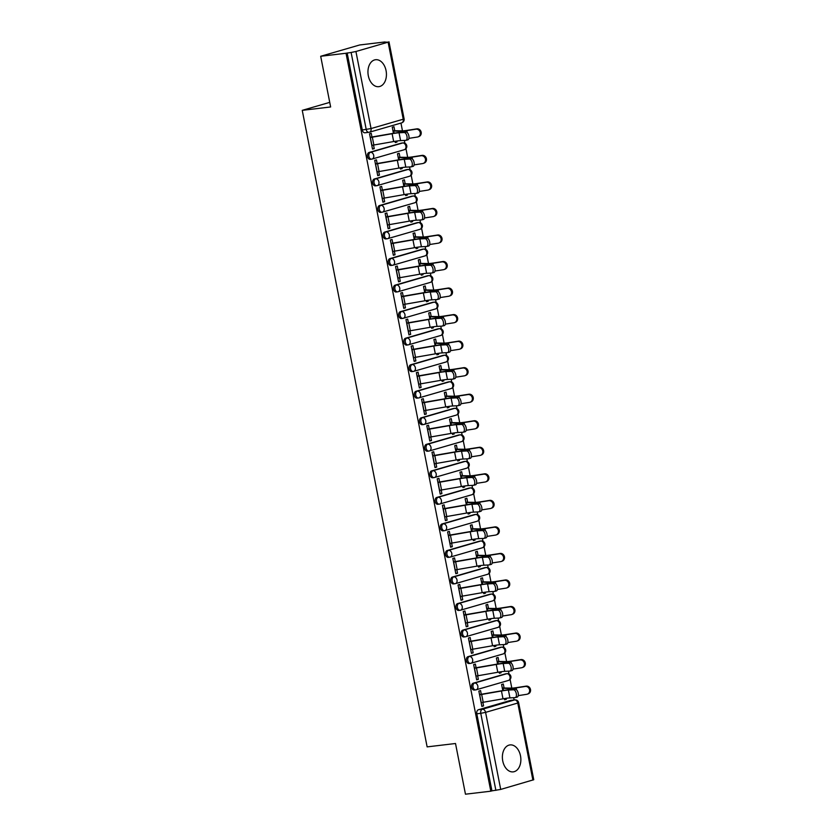 <?xml version="1.0" encoding="UTF-8"?>
<svg xmlns="http://www.w3.org/2000/svg" width="836" height="836" viewBox="0 0 836 836"><rect width="100%" height="100%" fill="white"/><g stroke="black" fill="none" stroke-linecap="round" stroke-linejoin="round"><path stroke-width="1.25" d="M505.916 673.806A3.48 2.351 83.2 0 0 505.655 673.816A3.48 2.351 83.2 0 0 505.404 673.868L473.218 683.2A3.48 2.351 83.2 0 0 471.608 687.265A3.48 2.351 83.2 0 0 474.294 690.055A3.48 2.351 83.2 0 0 474.555 690.003M500.712 647.273A3.48 2.351 83.2 0 0 500.45 647.283A3.48 2.351 83.2 0 0 500.2 647.336L468.014 656.657A3.48 2.351 83.2 0 0 466.404 660.722A3.48 2.351 83.2 0 0 469.09 663.523A3.48 2.351 83.2 0 0 469.351 663.47M495.508 620.73A3.48 2.351 83.2 0 0 495.246 620.74A3.48 2.351 83.2 0 0 494.985 620.793L462.81 630.125A3.48 2.351 83.2 0 0 461.2 634.19A3.48 2.351 83.2 0 0 463.886 636.98A3.48 2.351 83.2 0 0 464.137 636.928M490.304 594.197A3.48 2.351 83.2 0 0 490.042 594.208A3.48 2.351 83.2 0 0 489.781 594.26L457.605 603.592A3.48 2.351 83.2 0 0 455.996 607.647A3.48 2.351 83.2 0 0 458.682 610.447A3.48 2.351 83.2 0 0 458.933 610.395M485.099 567.665A3.48 2.351 83.2 0 0 484.828 567.675A3.48 2.351 83.2 0 0 484.577 567.717L452.391 577.049A3.48 2.351 83.2 0 0 450.792 581.114A3.48 2.351 83.2 0 0 453.478 583.904A3.48 2.351 83.2 0 0 453.729 583.852M479.885 541.122A3.48 2.351 83.2 0 0 479.624 541.132A3.48 2.351 83.2 0 0 479.373 541.185L447.187 550.516A3.48 2.351 83.2 0 0 445.578 554.571A3.48 2.351 83.2 0 0 448.263 557.372A3.48 2.351 83.2 0 0 448.524 557.319M474.681 514.589A3.48 2.351 83.2 0 0 474.42 514.6A3.48 2.351 83.2 0 0 474.169 514.652L441.983 523.973A3.48 2.351 83.2 0 0 440.373 528.038A3.48 2.351 83.2 0 0 443.059 530.839A3.48 2.351 83.2 0 0 443.32 530.787M469.477 488.046A3.48 2.351 83.2 0 0 469.215 488.057A3.48 2.351 83.2 0 0 468.954 488.109L436.779 497.441A3.48 2.351 83.2 0 0 435.169 501.506A3.48 2.351 83.2 0 0 437.855 504.296A3.48 2.351 83.2 0 0 438.106 504.244M464.273 461.514A3.48 2.351 83.2 0 0 464.011 461.524A3.48 2.351 83.2 0 0 463.75 461.576L431.564 470.908A3.48 2.351 83.2 0 0 429.965 474.963A3.48 2.351 83.2 0 0 432.651 477.764A3.48 2.351 83.2 0 0 432.902 477.711M459.058 434.981A3.48 2.351 83.2 0 0 458.797 434.981A3.48 2.351 83.2 0 0 458.546 435.034L426.36 444.365A3.48 2.351 83.2 0 0 424.751 448.43A3.48 2.351 83.2 0 0 427.436 451.221A3.48 2.351 83.2 0 0 427.698 451.168M453.854 408.438A3.48 2.351 83.2 0 0 453.593 408.449A3.48 2.351 83.2 0 0 453.342 408.501L421.156 417.833A3.48 2.351 83.2 0 0 419.547 421.887A3.48 2.351 83.2 0 0 422.232 424.688A3.48 2.351 83.2 0 0 422.493 424.636M448.65 381.906A3.48 2.351 83.2 0 0 448.389 381.916A3.48 2.351 83.2 0 0 448.127 381.968L415.952 391.29A3.48 2.351 83.2 0 0 414.342 395.355A3.48 2.351 83.2 0 0 417.028 398.145A3.48 2.351 83.2 0 0 417.289 398.093M443.446 355.363A3.48 2.351 83.2 0 0 443.185 355.373A3.48 2.351 83.2 0 0 442.923 355.425L410.748 364.757A3.48 2.351 83.2 0 0 409.138 368.822A3.48 2.351 83.2 0 0 411.824 371.612A3.48 2.351 83.2 0 0 412.075 371.56M438.242 328.83A3.48 2.351 83.2 0 0 437.98 328.841A3.48 2.351 83.2 0 0 437.719 328.893L405.533 338.225A3.48 2.351 83.2 0 0 403.934 342.279A3.48 2.351 83.2 0 0 406.62 345.08A3.48 2.351 83.2 0 0 406.871 345.028M433.027 302.287A3.48 2.351 83.2 0 0 432.766 302.298A3.48 2.351 83.2 0 0 432.515 302.35L400.329 311.682A3.48 2.351 83.2 0 0 398.72 315.747A3.48 2.351 83.2 0 0 401.405 318.537A3.48 2.351 83.2 0 0 401.667 318.485M427.823 275.755A3.48 2.351 83.2 0 0 427.562 275.765A3.48 2.351 83.2 0 0 427.311 275.817L395.125 285.149A3.48 2.351 83.2 0 0 393.516 289.204A3.48 2.351 83.2 0 0 396.201 292.004A3.48 2.351 83.2 0 0 396.463 291.952M422.619 249.222A3.48 2.351 83.2 0 0 422.358 249.232A3.48 2.351 83.2 0 0 422.096 249.285L389.921 258.606A3.48 2.351 83.2 0 0 388.312 262.671A3.48 2.351 83.2 0 0 390.997 265.461A3.48 2.351 83.2 0 0 391.248 265.409M417.415 222.679A3.48 2.351 83.2 0 0 417.154 222.689A3.48 2.351 83.2 0 0 416.892 222.742L384.717 232.074A3.48 2.351 83.2 0 0 383.107 236.139A3.48 2.351 83.2 0 0 385.793 238.929A3.48 2.351 83.2 0 0 386.044 238.877M412.211 196.146A3.48 2.351 83.2 0 0 411.949 196.157A3.48 2.351 83.2 0 0 411.688 196.209L379.502 205.531A3.48 2.351 83.2 0 0 377.903 209.596A3.48 2.351 83.2 0 0 380.589 212.396A3.48 2.351 83.2 0 0 380.84 212.344M406.996 169.603A3.48 2.351 83.2 0 0 406.735 169.614A3.48 2.351 83.2 0 0 406.484 169.666L374.298 178.998A3.48 2.351 83.2 0 0 372.689 183.063A3.48 2.351 83.2 0 0 375.374 185.853A3.48 2.351 83.2 0 0 375.636 185.801M401.792 143.071A3.48 2.351 83.2 0 0 401.531 143.081A3.48 2.351 83.2 0 0 401.28 143.134L369.094 152.465A3.48 2.351 83.2 0 0 367.485 156.52A3.48 2.351 83.2 0 0 370.17 159.321A3.48 2.351 83.2 0 0 370.432 159.268M386.065 70.632A13.564 9.165 83.2 0 0 375.594 59.722A13.564 9.165 83.2 0 0 368.321 75.773A13.564 9.165 83.2 0 0 378.792 86.672A13.564 9.165 83.2 0 0 386.065 70.632M520.494 755.817A13.564 9.165 83.2 0 0 510.023 744.918A13.564 9.165 83.2 0 0 502.75 760.969A13.564 9.165 83.2 0 0 513.22 771.868A13.564 9.165 83.2 0 0 520.494 755.817M514.13 699.962L513.68 697.694M511.799 688.112L510.096 679.396M509.03 673.994L508.476 671.151M506.595 661.579L504.881 652.853M503.826 647.461L503.272 644.619M501.391 635.047L499.677 626.321M498.622 620.929L498.057 618.076M496.187 608.503L494.473 599.778M493.418 594.386L492.853 591.543M490.972 581.971L489.269 573.245M488.203 567.853L487.649 565.011M485.768 555.428L484.054 546.713M482.999 541.31L482.445 538.468M480.564 528.895L478.85 520.17M477.795 514.777L477.241 511.935M475.36 502.363L473.646 493.637M472.591 488.234L472.026 485.392M470.156 475.82L468.442 467.094M467.387 461.702L466.822 458.859M464.941 449.287L463.238 440.562M462.172 435.169L461.618 432.316M459.737 422.744L458.023 414.029M456.968 408.626L456.414 405.784M454.533 396.212L452.819 387.486M451.764 382.094L451.2 379.251M449.329 369.669L447.615 360.953M446.56 355.551L445.996 352.708M444.125 343.136L442.411 334.41M441.345 329.018L440.791 326.176M438.91 316.604L437.207 307.878M436.141 302.486L435.587 299.633M433.706 290.061L431.993 281.335M430.937 275.943L430.383 273.1M428.502 263.528L426.788 254.802M425.733 249.41L425.169 246.568M423.298 236.985L421.584 228.27M420.529 222.867L419.965 220.025M418.084 210.453L416.38 201.727M415.314 196.335L414.76 193.492M412.88 183.92L411.166 175.194M410.11 169.802L409.556 166.949M407.675 157.377L405.962 148.651M404.906 143.259L404.352 140.417M402.471 130.844L400.946 123.07M385.072 42.145L388.113 42.166L355.927 51.498L371.048 128.556L403.234 119.224L388.113 42.166M320.69 56.273L346.02 53.253L490.805 791.19L465.464 794.2L455.515 743.507L427.133 746.882L302.245 110.342L330.638 106.966L320.69 56.273L359.699 44.966L385.03 41.946M532.887 780.092L517.766 703.034L518.634 702.668L533.755 779.727L500.701 789.424L491.934 790.856L476.823 713.798A3.48 2.351 -96.8 0 1 478.422 709.733L510.608 700.411L514.558 699.941A3.48 2.351 -96.8 0 1 514.809 699.889L510.869 700.359A3.48 2.351 83.2 0 0 510.608 700.411M491.934 790.856L490.805 791.19M347.159 52.929L362.281 129.988L371.048 128.556A3.48 2.55 73.8 0 1 369.47 132.203A3.48 2.55 73.8 0 1 369.167 132.255A3.48 2.351 -96.8 0 1 368.916 132.307A3.48 2.351 -96.8 0 1 366.231 129.517L351.11 52.459L346.02 53.253M351.11 52.459L355.927 51.498M371.968 137.083L371.226 133.321L369.522 133.823L372.522 149.132L374.235 148.63L372.469 148.85M395.031 141.315L395.271 142.538L396.975 142.047L395.209 142.256M399.911 157.032L399.18 153.27L397.476 153.761L398.667 159.833M377.172 163.626L376.43 159.864L374.727 160.355L377.736 175.664L379.44 175.173L377.673 175.382M400.235 167.848L400.475 169.071L402.179 168.579L400.423 168.788M405.126 183.565L404.384 179.803L402.68 180.304L403.872 186.376M382.376 190.159L381.644 186.397L379.931 186.898L382.94 202.207L384.644 201.706L382.878 201.915M405.439 194.391L405.679 195.614L407.383 195.112L405.627 195.321M410.33 210.108L409.588 206.346L407.884 206.837L409.076 212.908M387.58 216.702L386.849 212.94L385.145 213.431L388.144 228.74L389.848 228.249L388.092 228.458M410.643 220.923L410.884 222.146L412.597 221.655L410.831 221.864M415.534 236.64L414.792 232.878L413.089 233.369L414.28 239.441M392.795 243.234L392.053 239.472L390.349 239.963L393.348 255.273L395.052 254.781L393.296 254.99M415.858 247.456L416.098 248.689L417.801 248.187L416.035 248.396M420.738 263.183L420.006 259.421L418.293 259.912L419.484 265.984M397.999 269.767L397.257 266.005L395.553 266.506L398.553 281.816L400.266 281.324L398.5 281.533M421.062 273.999L421.302 275.222L423.006 274.73L421.25 274.94M425.952 289.716L425.21 285.954L423.507 286.445L424.698 292.516M403.203 296.31L402.461 292.548L400.757 293.039L403.767 308.348L405.47 307.857L403.704 308.066M426.266 300.532L426.506 301.754L428.21 301.263L426.454 301.472M431.157 316.248L430.415 312.486L428.711 312.988L429.903 319.059M408.407 322.842L407.675 319.08L405.962 319.582L408.971 334.891L410.675 334.39L408.919 334.599M431.47 327.075L431.71 328.297L433.424 327.796L431.658 328.005M436.361 342.791L435.619 339.029L433.915 339.52L435.107 345.592M413.611 349.385L412.88 345.623L411.176 346.114L414.175 361.424L415.879 360.933L414.123 361.142M436.685 353.607L436.925 354.83L438.628 354.339L436.862 354.548M441.565 369.324L440.833 365.562L439.119 366.063L440.311 372.125M418.826 375.918L418.084 372.156L416.38 372.647L419.379 387.956L421.093 387.465L419.327 387.674M441.889 380.15L442.129 381.373L443.832 380.871L442.066 381.08M446.769 395.867L446.037 392.105L444.334 392.596L445.515 398.667M424.03 402.45L423.288 398.699L421.584 399.19L424.594 414.499L426.297 414.008L424.531 414.217M447.093 406.683L447.333 407.905L449.036 407.414L447.281 407.623M451.983 422.399L451.241 418.637L449.538 419.129L450.729 425.2M429.234 428.993L428.502 425.231L426.788 425.723L429.798 441.032L431.501 440.541L429.735 440.75M452.297 433.215L452.537 434.438L454.241 433.947L452.485 434.156M457.187 448.932L456.446 445.17L454.742 445.672L455.933 451.743M434.438 455.526L433.706 451.764L431.993 452.266L435.002 467.575L436.705 467.073L434.95 467.282M457.501 459.758L457.741 460.981L459.455 460.479L457.689 460.699M462.392 475.475L461.65 471.713L459.946 472.204L461.138 478.276M439.652 482.069L438.91 478.307L437.207 478.798L440.206 494.107L441.91 493.616L440.154 493.825M462.716 486.291L462.956 487.513L464.659 487.022L462.893 487.231M467.596 502.008L466.864 498.246L465.15 498.747L466.342 504.819M444.856 508.601L444.115 504.839L442.411 505.331L445.41 520.65L447.124 520.149L445.358 520.358M467.92 512.834L468.16 514.056L469.863 513.555L468.097 513.764M472.8 528.551L472.068 524.789L470.365 525.28L471.556 531.351M450.061 535.134L449.319 531.382L447.615 531.874L450.625 547.183L452.328 546.692L450.562 546.901M473.124 539.366L473.364 540.589L475.067 540.098L473.312 540.307M478.014 555.083L477.272 551.321L475.569 551.812L476.76 557.884M455.265 561.677L454.533 557.915L452.819 558.406L455.829 573.715L457.532 573.224L455.766 573.433M478.328 565.899L478.568 567.121L480.272 566.63L478.516 566.839M483.218 581.616L482.476 577.854L480.773 578.355L481.964 584.427M460.469 588.21L459.737 584.448L458.034 584.949L461.033 600.258L462.736 599.757L460.981 599.976M483.532 592.442L483.772 593.664L485.486 593.173L483.72 593.382M488.423 608.159L487.681 604.397L485.977 604.888L487.169 610.959M465.683 614.753L464.941 610.991L463.238 611.482L466.237 626.791L467.941 626.3L466.185 626.509M488.746 618.974L488.987 620.197L490.69 619.706L488.924 619.915M493.627 634.691L492.895 630.929L491.181 631.431L492.373 637.502M470.887 641.285L470.145 637.523L468.442 638.025L471.441 653.334L473.155 652.832L471.389 653.041M493.951 645.517L494.191 646.74L495.894 646.238L494.128 646.447M498.831 661.234L498.099 657.472L496.396 657.963L497.587 664.035M476.092 667.828L475.35 664.066L473.646 664.557L476.656 679.867L478.359 679.375L476.593 679.584M499.155 672.05L499.395 673.273L501.098 672.781L499.343 672.99M504.045 687.767L503.303 684.005L501.6 684.496L502.791 690.567M481.296 694.361L480.564 690.599L478.85 691.09L481.86 706.399L483.563 705.908L481.797 706.117M329.739 102.368L302.245 110.342M394.707 130.489L393.975 126.738L392.262 127.229L393.453 133.3M504.359 698.582L504.599 699.816L506.313 699.314L504.547 699.523M506.313 699.314L506.114 698.311M501.098 672.781L500.9 671.778M495.894 646.238L495.696 645.246M490.69 619.706L490.492 618.703M485.486 593.173L485.288 592.17M480.272 566.63L480.083 565.627M475.067 540.098L474.869 539.095M469.863 513.555L469.665 512.552M464.659 487.022L464.461 486.019M459.455 460.479L459.257 459.486M454.241 433.947L454.052 432.943M449.036 407.414L448.838 406.411M443.832 380.871L443.634 379.868M438.628 354.339L438.43 353.335M433.424 327.796L433.226 326.803M428.21 301.263L428.022 300.26M423.006 274.73L422.807 273.727M417.801 248.187L417.603 247.184M412.597 221.655L412.399 220.652M407.383 195.112L407.195 194.119M402.179 168.579L401.98 167.576M396.975 142.047L396.776 141.044M374.235 148.63L373.535 145.109M362.281 129.988A3.48 2.351 83.2 0 0 364.966 132.778A3.48 2.351 83.2 0 0 365.217 132.725M379.44 175.173L378.75 171.652M384.644 201.706L383.954 198.184M389.848 228.249L389.158 224.727M395.052 254.781L394.362 251.26M400.266 281.324L399.577 277.792M405.47 307.857L404.781 304.335M410.675 334.39L409.985 330.868M415.879 360.933L415.189 357.411M421.093 387.465L420.393 383.943M426.297 414.008L425.608 410.486M431.501 440.541L430.812 437.019M436.705 467.073L436.016 463.552M441.91 493.616L441.22 490.095M447.124 520.149L446.424 516.627M452.328 546.692L451.639 543.17M457.532 573.224L456.843 569.703M462.736 599.757L462.047 596.235M467.941 626.3L467.251 622.778M473.155 652.832L472.465 649.311M478.359 679.375L477.669 675.854M483.563 705.908L482.874 702.386M371.79 145.37L393.662 141.545A10.784 0.878 168.9 0 1 400.59 140.615L405.721 140.344A4.002 1.996 -103.8 0 0 405.899 140.312A4.002 1.996 -103.8 0 0 406.923 136.143A4.002 1.996 -103.8 0 0 404.185 132.516L406.087 132.046A4.002 1.996 76.2 0 1 408.835 135.672A4.002 1.996 76.2 0 1 407.811 139.852A4.002 1.996 76.2 0 1 407.623 139.873M406.087 132.046L400.966 132.318A13.042 1.066 -11.1 0 0 392.575 133.446L370.202 137.292M370.254 137.543L392.126 133.718A10.784 0.878 168.9 0 1 399.054 132.788L404.185 132.516M392.951 130.709L402.095 130.834A10.784 0.878 -11.1 0 0 407.769 130.27L416.84 128.849A4.002 3.605 69.1 0 1 419.035 136.498L418.115 136.853A4.002 3.605 -110.9 0 0 415.92 129.204L406.85 130.615A13.042 1.066 168.9 0 1 399.995 131.304L392.993 130.949M408.898 138.358L417.457 137.02A4.002 3.605 -110.9 0 0 418.115 136.853M376.994 171.902L398.866 168.088A10.784 0.878 168.9 0 1 405.805 167.148L410.925 166.876A4.002 1.996 -103.8 0 0 411.113 166.855A4.002 1.996 -103.8 0 0 412.138 162.675A4.002 1.996 -103.8 0 0 409.389 159.059L411.291 158.589A4.002 1.996 76.2 0 1 414.039 162.205A4.002 1.996 76.2 0 1 413.015 166.385A4.002 1.996 76.2 0 1 412.827 166.416M411.291 158.589L406.171 158.861A13.042 1.066 -11.1 0 0 397.779 159.989L375.406 163.835M375.458 164.075L397.33 160.261A10.784 0.878 168.9 0 1 404.269 159.331L409.389 159.059M382.198 198.445L404.07 194.621A10.784 0.878 168.9 0 1 411.009 193.691L416.129 193.419A4.002 1.996 -103.8 0 0 416.318 193.388A4.002 1.996 -103.8 0 0 417.342 189.208A4.002 1.996 -103.8 0 0 414.593 185.592L416.495 185.122A4.002 1.996 76.2 0 1 419.244 188.748A4.002 1.996 76.2 0 1 418.219 192.917A4.002 1.996 76.2 0 1 418.031 192.949M416.495 185.122L411.375 185.393A13.042 1.066 -11.1 0 0 402.994 186.522L380.62 190.368M380.662 190.618L402.544 186.794A10.784 0.878 168.9 0 1 409.473 185.864L414.593 185.592M398.155 157.241L407.31 157.367A10.784 0.878 -11.1 0 0 412.974 156.802L422.044 155.381A4.002 3.605 69.1 0 1 424.239 163.041L423.319 163.386A4.002 3.605 -110.9 0 0 421.125 155.736L412.054 157.158A13.042 1.066 168.9 0 1 405.199 157.837L398.197 157.492M414.102 164.901L422.661 163.563A4.002 3.605 -110.9 0 0 423.319 163.386M403.36 183.774L412.514 183.91A10.784 0.878 -11.1 0 0 418.188 183.335L427.248 181.924A4.002 3.605 69.1 0 1 429.443 189.573L428.523 189.918A4.002 3.605 -110.9 0 0 426.329 182.269L417.268 183.69A13.042 1.066 168.9 0 1 410.403 184.38L403.412 184.024M419.317 191.434L427.865 190.096A4.002 3.605 -110.9 0 0 428.523 189.918M387.402 224.978L409.285 221.153A10.784 0.878 168.9 0 1 416.213 220.223L421.334 219.952A4.002 1.996 -103.8 0 0 421.522 219.931A4.002 1.996 -103.8 0 0 422.546 215.751A4.002 1.996 -103.8 0 0 419.797 212.125L421.699 211.665A4.002 1.996 76.2 0 1 424.448 215.28A4.002 1.996 76.2 0 1 423.424 219.46A4.002 1.996 76.2 0 1 423.235 219.481M421.699 211.665L416.579 211.936A13.042 1.066 -11.1 0 0 408.198 213.065L385.824 216.911M385.866 217.151L407.749 213.337A10.784 0.878 168.9 0 1 414.677 212.396L419.797 212.125M392.617 251.511L414.489 247.696A10.784 0.878 168.9 0 1 421.417 246.766L426.538 246.495A4.002 1.996 -103.8 0 0 426.726 246.463A4.002 1.996 -103.8 0 0 427.75 242.283A4.002 1.996 -103.8 0 0 425.001 238.668L426.914 238.197A4.002 1.996 76.2 0 1 429.652 241.823A4.002 1.996 76.2 0 1 428.628 245.993A4.002 1.996 76.2 0 1 428.45 246.024M426.914 238.197L421.783 238.469A13.042 1.066 -11.1 0 0 413.402 239.598L391.029 243.443M391.081 243.694L412.953 239.869A10.784 0.878 168.9 0 1 419.881 238.939L425.001 238.668M397.821 278.054L419.693 274.229A10.784 0.878 168.9 0 1 426.621 273.299L431.752 273.027A4.002 1.996 -103.8 0 0 431.93 272.996A4.002 1.996 -103.8 0 0 432.964 268.826A4.002 1.996 -103.8 0 0 430.216 265.2L432.118 264.73A4.002 1.996 76.2 0 1 434.866 268.356A4.002 1.996 76.2 0 1 433.842 272.536A4.002 1.996 76.2 0 1 433.654 272.557M432.118 264.73L426.997 265.012A13.042 1.066 -11.1 0 0 418.606 266.13L396.233 269.976M396.285 270.227L418.157 266.412A10.784 0.878 168.9 0 1 425.085 265.472L430.216 265.2M408.564 210.317L417.718 210.442A10.784 0.878 -11.1 0 0 423.392 209.878L432.463 208.457A4.002 3.605 69.1 0 1 434.657 216.106L433.738 216.461A4.002 3.605 -110.9 0 0 431.543 208.812L422.473 210.223A13.042 1.066 168.9 0 1 415.607 210.912L408.616 210.557M424.521 217.966L433.079 216.639A4.002 3.605 -110.9 0 0 433.738 216.461M413.768 236.849L422.922 236.975A10.784 0.878 -11.1 0 0 428.596 236.41L437.667 235A4.002 3.605 69.1 0 1 439.861 242.649L438.942 242.994A4.002 3.605 -110.9 0 0 436.747 235.344L427.677 236.766A13.042 1.066 168.9 0 1 420.811 237.445L413.82 237.1M429.725 244.509L438.283 243.171A4.002 3.605 -110.9 0 0 438.942 242.994M418.982 263.392L428.126 263.518A10.784 0.878 -11.1 0 0 433.8 262.953L442.871 261.532A4.002 3.605 69.1 0 1 445.065 269.182L444.146 269.537A4.002 3.605 -110.9 0 0 441.951 261.887L432.881 263.298A13.042 1.066 168.9 0 1 426.026 263.988L419.024 263.633M434.929 271.042L443.488 269.704A4.002 3.605 -110.9 0 0 444.146 269.537M403.025 304.586L424.897 300.772A10.784 0.878 168.9 0 1 431.836 299.831L436.956 299.56A4.002 1.996 -103.8 0 0 437.144 299.539A4.002 1.996 -103.8 0 0 438.168 295.359A4.002 1.996 -103.8 0 0 435.42 291.743L437.322 291.273A4.002 1.996 76.2 0 1 440.07 294.889A4.002 1.996 76.2 0 1 439.046 299.069A4.002 1.996 76.2 0 1 438.858 299.1M437.322 291.273L432.202 291.545A13.042 1.066 -11.1 0 0 423.81 292.673L401.437 296.519M401.489 296.77L423.361 292.945A10.784 0.878 168.9 0 1 430.3 292.015L435.42 291.743M424.186 289.925L433.341 290.05A10.784 0.878 -11.1 0 0 439.005 289.486L448.075 288.065A4.002 3.605 69.1 0 1 450.27 295.725L449.35 296.069A4.002 3.605 -110.9 0 0 447.155 288.42L438.085 289.841A13.042 1.066 168.9 0 1 431.23 290.52L424.239 290.176M440.133 297.585L448.692 296.247A4.002 3.605 -110.9 0 0 449.35 296.069M408.229 331.129L430.112 327.304A10.784 0.878 168.9 0 1 437.04 326.374L442.16 326.103A4.002 1.996 -103.8 0 0 442.349 326.071A4.002 1.996 -103.8 0 0 443.373 321.902A4.002 1.996 -103.8 0 0 440.624 318.276L442.526 317.805A4.002 1.996 76.2 0 1 445.274 321.432A4.002 1.996 76.2 0 1 444.25 325.601A4.002 1.996 76.2 0 1 444.062 325.632M442.526 317.805L437.406 318.077A13.042 1.066 -11.1 0 0 429.025 319.206L406.651 323.051M406.693 323.302L428.575 319.477A10.784 0.878 168.9 0 1 435.504 318.547L440.624 318.276M429.39 316.457L438.545 316.593A10.784 0.878 -11.1 0 0 444.219 316.018L453.29 314.608A4.002 3.605 69.1 0 1 455.474 322.257L454.554 322.612A4.002 3.605 -110.9 0 0 452.37 314.953L443.299 316.374A13.042 1.066 168.9 0 1 436.434 317.063L429.443 316.708M445.348 324.117L453.896 322.78A4.002 3.605 -110.9 0 0 454.554 322.612M413.433 357.662L435.316 353.847A10.784 0.878 168.9 0 1 442.244 352.907L447.365 352.635A4.002 1.996 -103.8 0 0 447.553 352.614A4.002 1.996 -103.8 0 0 448.577 348.434A4.002 1.996 -103.8 0 0 445.828 344.808L447.73 344.348A4.002 1.996 76.2 0 1 450.479 347.964A4.002 1.996 76.2 0 1 449.454 352.144A4.002 1.996 76.2 0 1 449.266 352.175M447.73 344.348L442.61 344.62A13.042 1.066 -11.1 0 0 434.229 345.749L411.855 349.594M411.908 349.835L433.779 346.02A10.784 0.878 168.9 0 1 440.708 345.09L445.828 344.808M434.595 343L443.749 343.126A10.784 0.878 -11.1 0 0 449.423 342.561L458.494 341.14A4.002 3.605 69.1 0 1 460.688 348.79L459.769 349.145A4.002 3.605 -110.9 0 0 457.574 341.496L448.504 342.906A13.042 1.066 168.9 0 1 441.638 343.596L434.647 343.241M450.552 350.66L459.11 349.323A4.002 3.605 -110.9 0 0 459.769 349.145M418.648 384.205L440.52 380.38A10.784 0.878 168.9 0 1 447.448 379.45L452.569 379.178A4.002 1.996 -103.8 0 0 452.757 379.147A4.002 1.996 -103.8 0 0 453.781 374.967A4.002 1.996 -103.8 0 0 451.043 371.351L452.945 370.881A4.002 1.996 76.2 0 1 455.693 374.507A4.002 1.996 76.2 0 1 454.659 378.677A4.002 1.996 76.2 0 1 454.481 378.708M452.945 370.881L447.814 371.153A13.042 1.066 -11.1 0 0 439.433 372.281L417.06 376.127M417.112 376.378L438.984 372.553A10.784 0.878 168.9 0 1 445.912 371.623L451.043 371.351M439.809 369.533L448.953 369.669A10.784 0.878 -11.1 0 0 454.627 369.094L463.698 367.683A4.002 3.605 69.1 0 1 465.892 375.333L464.973 375.677A4.002 3.605 -110.9 0 0 462.778 368.028L453.708 369.449A13.042 1.066 168.9 0 1 446.842 370.129L439.851 369.784M455.756 377.193L464.314 375.855A4.002 3.605 -110.9 0 0 464.973 375.677M423.852 410.737L445.724 406.913A10.784 0.878 168.9 0 1 452.652 405.982L457.783 405.711A4.002 1.996 -103.8 0 0 457.971 405.679A4.002 1.996 -103.8 0 0 458.995 401.51A4.002 1.996 -103.8 0 0 456.247 397.884L458.149 397.424A4.002 1.996 76.2 0 1 460.897 401.04A4.002 1.996 76.2 0 1 459.873 405.22A4.002 1.996 76.2 0 1 459.685 405.241M458.149 397.424L453.028 397.696A13.042 1.066 -11.1 0 0 444.637 398.824L422.264 402.67M422.316 402.91L444.188 399.096A10.784 0.878 168.9 0 1 451.126 398.155L456.247 397.884M445.013 396.076L454.157 396.201A10.784 0.878 -11.1 0 0 459.831 395.637L468.902 394.216A4.002 3.605 69.1 0 1 471.096 401.865L470.177 402.22A4.002 3.605 -110.9 0 0 467.982 394.571L458.912 395.982A13.042 1.066 168.9 0 1 452.057 396.672L445.055 396.316M460.96 403.725L469.518 402.388A4.002 3.605 -110.9 0 0 470.177 402.22M429.056 437.27L450.928 433.456A10.784 0.878 168.9 0 1 457.867 432.525L462.987 432.243A4.002 1.996 -103.8 0 0 463.175 432.222A4.002 1.996 -103.8 0 0 464.199 428.042A4.002 1.996 -103.8 0 0 461.451 424.427L463.353 423.956A4.002 1.996 76.2 0 1 466.101 427.572A4.002 1.996 76.2 0 1 465.077 431.752A4.002 1.996 76.2 0 1 464.889 431.784M463.353 423.956L458.232 424.228A13.042 1.066 -11.1 0 0 449.852 425.357L427.478 429.202M427.52 429.453L449.392 425.628A10.784 0.878 168.9 0 1 456.331 424.698L461.451 424.427M450.217 422.608L459.372 422.734A10.784 0.878 -11.1 0 0 465.035 422.17L474.106 420.759A4.002 3.605 69.1 0 1 476.301 428.408L475.381 428.753A4.002 3.605 -110.9 0 0 473.186 421.104L464.116 422.525A13.042 1.066 168.9 0 1 457.261 423.204L450.27 422.859M466.164 430.268L474.723 428.931A4.002 3.605 -110.9 0 0 475.381 428.753M434.26 463.813L456.142 459.988A10.784 0.878 168.9 0 1 463.071 459.058L468.191 458.786A4.002 1.996 -103.8 0 0 468.379 458.755A4.002 1.996 -103.8 0 0 469.404 454.585A4.002 1.996 -103.8 0 0 466.655 450.959L468.557 450.489A4.002 1.996 76.2 0 1 471.305 454.115A4.002 1.996 76.2 0 1 470.281 458.295A4.002 1.996 76.2 0 1 470.093 458.316M468.557 450.489L463.437 450.761A13.042 1.066 -11.1 0 0 455.056 451.889L432.682 455.735M432.724 455.986L454.606 452.161A10.784 0.878 168.9 0 1 461.535 451.231L466.655 450.959M455.421 449.141L464.576 449.277A10.784 0.878 -11.1 0 0 470.25 448.702L479.321 447.291A4.002 3.605 69.1 0 1 481.505 454.941L480.585 455.296A4.002 3.605 -110.9 0 0 478.401 447.636L469.33 449.057A13.042 1.066 168.9 0 1 462.465 449.747L455.474 449.392M471.379 456.801L479.937 455.463A4.002 3.605 -110.9 0 0 480.585 455.296M439.475 490.345L461.347 486.531A10.784 0.878 168.9 0 1 468.275 485.591L473.395 485.319A4.002 1.996 -103.8 0 0 473.584 485.298A4.002 1.996 -103.8 0 0 474.608 481.118A4.002 1.996 -103.8 0 0 471.859 477.502L473.772 477.032A4.002 1.996 76.2 0 1 476.51 480.648A4.002 1.996 76.2 0 1 475.485 484.828A4.002 1.996 76.2 0 1 475.297 484.859M473.772 477.032L468.641 477.304A13.042 1.066 -11.1 0 0 460.26 478.432L437.886 482.278M437.939 482.518L459.81 478.704A10.784 0.878 168.9 0 1 466.739 477.774L471.859 477.502M460.626 475.684L469.78 475.809A10.784 0.878 -11.1 0 0 475.454 475.245L484.525 473.824A4.002 3.605 69.1 0 1 486.719 481.473L485.8 481.829A4.002 3.605 -110.9 0 0 483.605 474.179L474.534 475.59A13.042 1.066 168.9 0 1 467.669 476.28L460.678 475.924M476.583 483.344L485.141 482.006A4.002 3.605 -110.9 0 0 485.8 481.829M444.679 516.888L466.551 513.064A10.784 0.878 168.9 0 1 473.479 512.134L478.6 511.862A4.002 1.996 -103.8 0 0 478.788 511.831A4.002 1.996 -103.8 0 0 479.812 507.651A4.002 1.996 -103.8 0 0 477.074 504.035L478.976 503.565A4.002 1.996 76.2 0 1 481.724 507.191A4.002 1.996 76.2 0 1 480.7 511.36A4.002 1.996 76.2 0 1 480.512 511.392M478.976 503.565L473.855 503.836A13.042 1.066 -11.1 0 0 465.464 504.965L443.09 508.81M443.143 509.061L465.015 505.237A10.784 0.878 168.9 0 1 471.943 504.307L477.074 504.035M465.84 502.217L474.984 502.352A10.784 0.878 -11.1 0 0 480.658 501.778L489.729 500.367A4.002 3.605 69.1 0 1 491.923 508.016L491.004 508.361A4.002 3.605 -110.9 0 0 488.809 500.712L479.739 502.133A13.042 1.066 168.9 0 1 472.883 502.823L465.882 502.467M481.787 509.876L490.345 508.539A4.002 3.605 -110.9 0 0 491.004 508.361M449.883 543.421L471.755 539.596A10.784 0.878 168.9 0 1 478.694 538.666L483.814 538.394A4.002 1.996 -103.8 0 0 484.002 538.374A4.002 1.996 -103.8 0 0 485.026 534.194A4.002 1.996 -103.8 0 0 482.278 530.567L484.18 530.108A4.002 1.996 76.2 0 1 486.928 533.723A4.002 1.996 76.2 0 1 485.904 537.903A4.002 1.996 76.2 0 1 485.716 537.924M484.18 530.108L479.059 530.379A13.042 1.066 -11.1 0 0 470.668 531.508L448.295 535.353M448.347 535.594L470.219 531.78A10.784 0.878 168.9 0 1 477.157 530.839L482.278 530.567M471.044 528.76L480.198 528.885A10.784 0.878 -11.1 0 0 485.862 528.321L494.933 526.899A4.002 3.605 69.1 0 1 497.127 534.549L496.208 534.904A4.002 3.605 -110.9 0 0 494.013 527.255L484.943 528.665A13.042 1.066 168.9 0 1 478.087 529.355L471.086 529M486.991 536.409L495.549 535.082A4.002 3.605 -110.9 0 0 496.208 534.904M455.087 569.953L476.959 566.139A10.784 0.878 168.9 0 1 483.898 565.209L489.018 564.937A4.002 1.996 -103.8 0 0 489.206 564.906A4.002 1.996 -103.8 0 0 490.23 560.726A4.002 1.996 -103.8 0 0 487.482 557.11L489.384 556.64A4.002 1.996 76.2 0 1 492.132 560.256A4.002 1.996 76.2 0 1 491.108 564.436A4.002 1.996 76.2 0 1 490.92 564.467M489.384 556.64L484.263 556.912A13.042 1.066 -11.1 0 0 475.883 558.04L453.509 561.886M453.551 562.137L475.433 558.312A10.784 0.878 168.9 0 1 482.362 557.382L487.482 557.11M476.248 555.292L485.402 555.418A10.784 0.878 -11.1 0 0 491.066 554.853L500.137 553.442A4.002 3.605 69.1 0 1 502.331 561.092L501.412 561.437A4.002 3.605 -110.9 0 0 499.217 553.787L490.157 555.208A13.042 1.066 168.9 0 1 483.292 555.888L476.301 555.543M492.205 562.952L500.754 561.614A4.002 3.605 -110.9 0 0 501.412 561.437M460.291 596.496L482.173 592.672A10.784 0.878 168.9 0 1 489.102 591.742L494.222 591.47A4.002 1.996 -103.8 0 0 494.41 591.439A4.002 1.996 -103.8 0 0 495.435 587.269A4.002 1.996 -103.8 0 0 492.686 583.643L494.588 583.173A4.002 1.996 76.2 0 1 497.336 586.799A4.002 1.996 76.2 0 1 496.312 590.979A4.002 1.996 76.2 0 1 496.124 591M494.588 583.173L489.468 583.444A13.042 1.066 -11.1 0 0 481.087 584.573L458.713 588.419M458.755 588.669L480.637 584.845A10.784 0.878 168.9 0 1 487.566 583.915L492.686 583.643M481.452 581.825L490.607 581.96A10.784 0.878 -11.1 0 0 496.281 581.396L505.352 579.975A4.002 3.605 69.1 0 1 507.546 587.624L506.626 587.98A4.002 3.605 -110.9 0 0 504.432 580.33L495.361 581.741A13.042 1.066 168.9 0 1 488.496 582.431L481.505 582.075M497.41 589.485L505.968 588.147A4.002 3.605 -110.9 0 0 506.626 587.98M465.506 623.029L487.378 619.215A10.784 0.878 168.9 0 1 494.306 618.274L499.426 618.003A4.002 1.996 -103.8 0 0 499.614 617.982A4.002 1.996 -103.8 0 0 500.639 613.802A4.002 1.996 -103.8 0 0 497.89 610.186L499.803 609.716A4.002 1.996 76.2 0 1 502.54 613.331A4.002 1.996 76.2 0 1 501.516 617.511A4.002 1.996 76.2 0 1 501.328 617.543M499.803 609.716L494.672 609.987A13.042 1.066 -11.1 0 0 486.291 611.116L463.917 614.962M463.97 615.202L485.841 611.388A10.784 0.878 168.9 0 1 492.77 610.458L497.89 610.186M486.656 608.368L495.811 608.493A10.784 0.878 -11.1 0 0 501.485 607.929L510.556 606.508A4.002 3.605 69.1 0 1 512.75 614.157L511.831 614.512A4.002 3.605 -110.9 0 0 509.636 606.863L500.565 608.284A13.042 1.066 168.9 0 1 493.7 608.963L486.709 608.618M502.614 616.027L511.172 614.69A4.002 3.605 -110.9 0 0 511.831 614.512M470.71 649.572L492.582 645.747A10.784 0.878 168.9 0 1 499.51 644.817L504.641 644.546A4.002 1.996 -103.8 0 0 504.819 644.514A4.002 1.996 -103.8 0 0 505.853 640.334A4.002 1.996 -103.8 0 0 503.105 636.718L505.007 636.248A4.002 1.996 76.2 0 1 507.755 639.874A4.002 1.996 76.2 0 1 506.731 644.044A4.002 1.996 76.2 0 1 506.543 644.075M505.007 636.248L499.886 636.52A13.042 1.066 -11.1 0 0 491.495 637.649L469.121 641.494M469.174 641.745L491.045 637.92A10.784 0.878 168.9 0 1 497.974 636.99L503.105 636.718M491.871 634.9L501.015 635.036A10.784 0.878 -11.1 0 0 506.689 634.461L515.76 633.051A4.002 3.605 69.1 0 1 517.954 640.7L517.035 641.045A4.002 3.605 -110.9 0 0 514.84 633.395L505.77 634.817A13.042 1.066 168.9 0 1 498.914 635.506L491.913 635.151M507.818 642.56L516.376 641.222A4.002 3.605 -110.9 0 0 517.035 641.045M475.914 676.105L497.786 672.28A10.784 0.878 168.9 0 1 504.725 671.35L509.845 671.078A4.002 1.996 -103.8 0 0 510.033 671.057A4.002 1.996 -103.8 0 0 511.057 666.877A4.002 1.996 -103.8 0 0 508.309 663.251L510.211 662.791A4.002 1.996 76.2 0 1 512.959 666.407A4.002 1.996 76.2 0 1 511.935 670.587A4.002 1.996 76.2 0 1 511.747 670.608M510.211 662.791L505.09 663.063A13.042 1.066 -11.1 0 0 496.699 664.192L474.325 668.037M474.378 668.277L496.25 664.463A10.784 0.878 168.9 0 1 503.188 663.523L508.309 663.251M497.075 661.443L506.229 661.569A10.784 0.878 -11.1 0 0 511.893 661.004L520.964 659.583A4.002 3.605 69.1 0 1 523.158 667.232L522.239 667.588A4.002 3.605 -110.9 0 0 520.044 659.938L510.974 661.349A13.042 1.066 168.9 0 1 504.118 662.039L497.127 661.684M513.022 669.093L521.58 667.765A4.002 3.605 -110.9 0 0 522.239 667.588M481.118 702.637L502.99 698.823A10.784 0.878 168.9 0 1 509.929 697.893L515.049 697.621A4.002 1.996 -103.8 0 0 515.237 697.59A4.002 1.996 -103.8 0 0 516.261 693.41A4.002 1.996 -103.8 0 0 513.513 689.794L515.415 689.324A4.002 1.996 76.2 0 1 518.163 692.95A4.002 1.996 76.2 0 1 517.139 697.12A4.002 1.996 76.2 0 1 516.951 697.151M515.415 689.324L510.294 689.595A13.042 1.066 -11.1 0 0 501.913 690.724L479.54 694.57M479.582 694.82L501.464 690.996A10.784 0.878 168.9 0 1 508.392 690.066L513.513 689.794M502.279 687.976L511.433 688.101A10.784 0.878 -11.1 0 0 517.108 687.537L526.178 686.126A4.002 3.605 69.1 0 1 528.362 693.775L527.443 694.12A4.002 3.605 -110.9 0 0 525.259 686.471L516.188 687.892A13.042 1.066 168.9 0 1 509.323 688.571L502.331 688.227M518.236 695.636L526.784 694.298A4.002 3.605 -110.9 0 0 527.443 694.12M508.142 680.504A3.48 2.55 -106.2 0 0 508.434 680.441L476.259 689.773A3.48 2.55 -106.2 0 1 475.956 689.836A3.48 2.351 -96.8 0 1 475.694 689.888A3.48 2.351 -96.8 0 1 473.009 687.098A3.48 2.351 -96.8 0 1 474.618 683.033L506.804 673.701A3.48 2.351 -96.8 0 1 507.055 673.649L505.655 673.816M473.218 683.2L474.618 683.033A3.48 2.55 73.8 0 1 477.837 686.126A3.48 2.55 -106.2 0 1 476.259 689.773A3.48 3.48 0 0 1 475.694 689.888L474.294 690.055M502.927 653.971A3.48 2.55 -106.2 0 0 503.23 653.909L471.055 663.241A3.48 2.55 -106.2 0 1 470.752 663.303A3.48 2.351 -96.8 0 1 470.49 663.356A3.48 2.351 -96.8 0 1 467.805 660.555A3.48 2.351 -96.8 0 1 469.414 656.5L501.6 647.168A3.48 2.351 -96.8 0 1 501.851 647.116L500.45 647.283M468.014 656.657L469.414 656.5A3.48 2.55 73.8 0 1 472.622 659.594A3.48 2.55 -106.2 0 1 471.055 663.241A3.48 3.48 0 0 1 470.49 663.356L469.09 663.523M497.723 627.439A3.48 2.55 -106.2 0 0 498.026 627.376L465.84 636.698A3.48 2.55 -106.2 0 1 465.537 636.76A3.48 2.351 -96.8 0 1 465.286 636.813A3.48 2.351 -96.8 0 1 462.601 634.022A3.48 2.351 -96.8 0 1 464.21 629.957L496.385 620.625A3.48 2.351 -96.8 0 1 496.647 620.573L495.246 620.74M462.81 630.125L464.21 629.957A3.48 2.55 73.8 0 1 467.418 633.061A3.48 2.55 -106.2 0 1 465.84 636.698A3.48 3.48 0 0 1 465.286 636.813L463.886 636.98M492.519 600.896A3.48 2.55 -106.2 0 0 492.822 600.833L460.636 610.165A3.48 2.55 -106.2 0 1 460.333 610.228A3.48 2.351 -96.8 0 1 460.082 610.28A3.48 2.351 -96.8 0 1 457.396 607.479A3.48 2.351 -96.8 0 1 459.006 603.425L491.181 594.093A3.48 2.351 -96.8 0 1 491.443 594.041L490.042 594.208M457.605 603.592L459.006 603.425A3.48 2.55 73.8 0 1 462.214 606.518A3.48 2.55 -106.2 0 1 460.636 610.165A3.48 3.48 0 0 1 460.082 610.28L458.682 610.447M487.315 574.363A3.48 2.55 -106.2 0 0 487.618 574.301L455.432 583.632A3.48 2.55 -106.2 0 1 455.129 583.685A3.48 2.351 -96.8 0 1 454.878 583.737A3.48 2.351 -96.8 0 1 452.192 580.947A3.48 2.351 -96.8 0 1 453.791 576.882L485.977 567.56A3.48 2.351 -96.8 0 1 486.238 567.508L484.828 567.675M452.391 577.049L453.791 576.882A3.48 2.55 73.8 0 1 457.01 579.985A3.48 2.55 -106.2 0 1 455.432 583.632A3.48 3.48 0 0 1 454.878 583.737L453.478 583.904M482.1 547.82A3.48 2.55 -106.2 0 0 482.403 547.758L450.228 557.089A3.48 2.55 -106.2 0 1 449.925 557.152A3.48 2.351 -96.8 0 1 449.663 557.204A3.48 2.351 -96.8 0 1 446.978 554.414A3.48 2.351 -96.8 0 1 448.587 550.349L480.773 541.017A3.48 2.351 -96.8 0 1 481.024 540.965L479.624 541.132M447.187 550.516L448.587 550.349A3.48 2.55 73.8 0 1 451.806 553.442A3.48 2.55 -106.2 0 1 450.228 557.089A3.48 3.48 0 0 1 449.663 557.204L448.263 557.372M476.896 521.288A3.48 2.55 -106.2 0 0 477.199 521.225L445.013 530.557A3.48 2.55 -106.2 0 1 444.721 530.62A3.48 2.351 -96.8 0 1 444.459 530.672A3.48 2.351 -96.8 0 1 441.774 527.871A3.48 2.351 -96.8 0 1 443.383 523.806L475.569 514.485A3.48 2.351 -96.8 0 1 475.82 514.433L474.42 514.6M441.983 523.973L443.383 523.806A3.48 2.55 73.8 0 1 446.591 526.91A3.48 2.55 -106.2 0 1 445.013 530.557A3.48 3.48 0 0 1 444.459 530.672L443.059 530.839M471.692 494.745A3.48 2.55 -106.2 0 0 471.995 494.693L439.809 504.014A3.48 2.55 -106.2 0 1 439.506 504.077A3.48 2.351 -96.8 0 1 439.255 504.129A3.48 2.351 -96.8 0 1 436.57 501.339A3.48 2.351 -96.8 0 1 438.179 497.274L470.354 487.942A3.48 2.351 -96.8 0 1 470.616 487.89L469.215 488.057M436.779 497.441L438.179 497.274A3.48 2.55 73.8 0 1 441.387 500.377A3.48 2.55 -106.2 0 1 439.809 504.014A3.48 3.48 0 0 1 439.255 504.129L437.855 504.296M466.488 468.212A3.48 2.55 -106.2 0 0 466.791 468.15L434.605 477.481A3.48 2.55 -106.2 0 1 434.302 477.544A3.48 2.351 -96.8 0 1 434.051 477.596A3.48 2.351 -96.8 0 1 431.366 474.796A3.48 2.351 -96.8 0 1 432.964 470.741L465.15 461.409A3.48 2.351 -96.8 0 1 465.412 461.357L464.011 461.524M431.564 470.908L432.964 470.741A3.48 2.55 73.8 0 1 436.183 473.834A3.48 2.55 -106.2 0 1 434.605 477.481A3.48 3.48 0 0 1 434.051 477.596L432.651 477.764M461.284 441.68A3.48 2.55 -106.2 0 0 461.576 441.617L429.401 450.949A3.48 2.55 -106.2 0 1 429.098 451.001A3.48 2.351 -96.8 0 1 428.837 451.053A3.48 2.351 -96.8 0 1 426.151 448.263A3.48 2.351 -96.8 0 1 427.76 444.198L459.946 434.866A3.48 2.351 -96.8 0 1 460.197 434.825L458.797 434.981M426.36 444.365L427.76 444.198A3.48 2.55 73.8 0 1 430.979 447.302A3.48 2.55 -106.2 0 1 429.401 450.949A3.48 3.48 0 0 1 428.837 451.053L427.436 451.221M456.069 415.137A3.48 2.55 -106.2 0 0 456.372 415.074L424.197 424.406A3.48 2.55 -106.2 0 1 423.894 424.469A3.48 2.351 -96.8 0 1 423.633 424.521A3.48 2.351 -96.8 0 1 420.947 421.72A3.48 2.351 -96.8 0 1 422.556 417.666L454.742 408.334A3.48 2.351 -96.8 0 1 454.993 408.281L453.593 408.449M421.156 417.833L422.556 417.666A3.48 2.55 73.8 0 1 425.775 420.759A3.48 2.55 -106.2 0 1 424.197 424.406A3.48 3.48 0 0 1 423.633 424.521L422.232 424.688M450.865 388.604A3.48 2.55 -106.2 0 0 451.168 388.541L418.982 397.873A3.48 2.55 -106.2 0 1 418.69 397.936A3.48 2.351 -96.8 0 1 418.428 397.988A3.48 2.351 -96.8 0 1 415.743 395.188A3.48 2.351 -96.8 0 1 417.352 391.123L449.528 381.801A3.48 2.351 -96.8 0 1 449.789 381.749L448.389 381.916M415.952 391.29L417.352 391.123A3.48 2.55 73.8 0 1 420.56 394.226A3.48 2.55 -106.2 0 1 418.982 397.873A3.48 3.48 0 0 1 418.428 397.988L417.028 398.145M445.661 362.061A3.48 2.55 -106.2 0 0 445.964 362.009L413.778 371.33A3.48 2.55 -106.2 0 1 413.475 371.393A3.48 2.351 -96.8 0 1 413.224 371.445A3.48 2.351 -96.8 0 1 410.539 368.655A3.48 2.351 -96.8 0 1 412.148 364.59L444.324 355.258A3.48 2.351 -96.8 0 1 444.585 355.206L443.185 355.373M410.748 364.757L412.148 364.59A3.48 2.55 73.8 0 1 415.356 367.694A3.48 2.55 -106.2 0 1 413.778 371.33A3.48 3.48 0 0 1 413.224 371.445L411.824 371.612M440.457 335.529A3.48 2.55 -106.2 0 0 440.76 335.466L408.574 344.798A3.48 2.55 -106.2 0 1 408.271 344.86A3.48 2.351 -96.8 0 1 408.02 344.913A3.48 2.351 -96.8 0 1 405.335 342.112A3.48 2.351 -96.8 0 1 406.933 338.058L439.119 328.726A3.48 2.351 -96.8 0 1 439.381 328.673L437.98 328.841M405.533 338.225L406.933 338.058A3.48 2.55 73.8 0 1 410.152 341.151A3.48 2.55 -106.2 0 1 408.574 344.798A3.48 3.48 0 0 1 408.02 344.913L406.62 345.08M435.253 308.996A3.48 2.55 -106.2 0 0 435.546 308.933L403.37 318.255A3.48 2.55 -106.2 0 1 403.067 318.317A3.48 2.351 -96.8 0 1 402.806 318.37A3.48 2.351 -96.8 0 1 400.12 315.58A3.48 2.351 -96.8 0 1 401.729 311.514L433.915 302.183A3.48 2.351 -96.8 0 1 434.166 302.13L432.766 302.298M400.329 311.682L401.729 311.514A3.48 2.55 73.8 0 1 404.948 314.618A3.48 2.55 -106.2 0 1 403.37 318.255A3.48 3.48 0 0 1 402.806 318.37L401.405 318.537M430.038 282.453A3.48 2.55 -106.2 0 0 430.341 282.39L398.166 291.722A3.48 2.55 -106.2 0 1 397.863 291.785A3.48 2.351 -96.8 0 1 397.602 291.837A3.48 2.351 -96.8 0 1 394.916 289.037A3.48 2.351 -96.8 0 1 396.525 284.982L428.711 275.65A3.48 2.351 -96.8 0 1 428.962 275.598L427.562 275.765M395.125 285.149L396.525 284.982A3.48 2.55 73.8 0 1 399.733 288.075A3.48 2.55 -106.2 0 1 398.166 291.722A3.48 3.48 0 0 1 397.602 291.837L396.201 292.004M424.834 255.92A3.48 2.55 -106.2 0 0 425.137 255.858L392.951 265.19A3.48 2.55 -106.2 0 1 392.659 265.242A3.48 2.351 -96.8 0 1 392.397 265.294A3.48 2.351 -96.8 0 1 389.712 262.504A3.48 2.351 -96.8 0 1 391.321 258.439L423.497 249.118A3.48 2.351 -96.8 0 1 423.758 249.065L422.358 249.232M389.921 258.606L391.321 258.439A3.48 2.55 73.8 0 1 394.529 261.543A3.48 2.55 -106.2 0 1 392.951 265.19A3.48 3.48 0 0 1 392.397 265.294L390.997 265.461M419.63 229.377A3.48 2.55 -106.2 0 0 419.933 229.325L387.747 238.647A3.48 2.55 -106.2 0 1 387.444 238.709A3.48 2.351 -96.8 0 1 387.193 238.762A3.48 2.351 -96.8 0 1 384.508 235.971A3.48 2.351 -96.8 0 1 386.117 231.906L418.293 222.575A3.48 2.351 -96.8 0 1 418.554 222.522L417.154 222.689M384.717 232.074L386.117 231.906A3.48 2.55 73.8 0 1 389.325 235.01A3.48 2.55 -106.2 0 1 387.747 238.647A3.48 3.48 0 0 1 387.193 238.762L385.793 238.929M414.426 202.845A3.48 2.55 -106.2 0 0 414.729 202.782L382.543 212.114A3.48 2.55 -106.2 0 1 382.24 212.177A3.48 2.351 -96.8 0 1 381.989 212.229A3.48 2.351 -96.8 0 1 379.304 209.428A3.48 2.351 -96.8 0 1 380.902 205.374L413.089 196.042A3.48 2.351 -96.8 0 1 413.35 195.99L411.949 196.157M379.502 205.531L380.902 205.374A3.48 2.55 73.8 0 1 384.121 208.467A3.48 2.55 -106.2 0 1 382.543 212.114A3.48 3.48 0 0 1 381.989 212.229L380.589 212.396M409.222 176.312A3.48 2.55 -106.2 0 0 409.515 176.25L377.339 185.571A3.48 2.55 -106.2 0 1 377.036 185.634A3.48 2.351 -96.8 0 1 376.775 185.686A3.48 2.351 -96.8 0 1 374.089 182.896A3.48 2.351 -96.8 0 1 375.698 178.831L407.884 169.499A3.48 2.351 -96.8 0 1 408.135 169.447L406.735 169.614M374.298 178.998L375.698 178.831A3.48 2.55 73.8 0 1 378.917 181.934A3.48 2.55 -106.2 0 1 377.339 185.571A3.48 3.48 0 0 1 376.775 185.686L375.374 185.853M404.007 149.769A3.48 2.55 -106.2 0 0 404.31 149.707L372.125 159.039A3.48 2.55 -106.2 0 1 371.832 159.101A3.48 2.351 -96.8 0 1 371.571 159.154A3.48 2.351 -96.8 0 1 368.885 156.353A3.48 2.351 -96.8 0 1 370.494 152.298L402.68 142.966A3.48 2.351 -96.8 0 1 402.931 142.914L401.531 143.081M369.094 152.465L370.494 152.298A3.48 2.55 73.8 0 1 373.702 155.391A3.48 2.55 -106.2 0 1 372.125 159.039A3.48 3.48 0 0 1 371.571 159.154L370.17 159.321M478.422 709.733L482.372 709.262L514.558 699.941A3.48 2.55 -106.2 0 1 517.766 703.034L485.591 712.366L500.701 789.424M505.404 673.868L506.804 673.701A3.48 2.55 -106.2 0 1 510.012 676.805A3.48 2.55 -106.2 0 1 508.434 680.441A3.48 3.48 0 0 0 510.88 676.418A3.48 3.48 0 0 0 507.055 673.649M500.2 647.336L501.6 647.168A3.48 2.55 -106.2 0 1 504.808 650.262A3.48 2.55 -106.2 0 1 503.23 653.909A3.48 3.48 0 0 0 505.675 649.875A3.48 3.48 0 0 0 501.851 647.116M494.985 620.793L496.385 620.625A3.48 2.55 -106.2 0 1 499.604 623.729A3.48 2.55 -106.2 0 1 498.026 627.376A3.48 3.48 0 0 0 500.461 623.342A3.48 3.48 0 0 0 496.647 620.573M489.781 594.26L491.181 594.093A3.48 2.55 -106.2 0 1 494.4 597.197A3.48 2.55 -106.2 0 1 492.822 600.833A3.48 3.48 0 0 0 495.257 596.799A3.48 3.48 0 0 0 491.443 594.041M484.577 567.717L485.977 567.56A3.48 2.55 -106.2 0 1 489.185 570.654A3.48 2.55 -106.2 0 1 487.618 574.301A3.48 3.48 0 0 0 490.053 570.267A3.48 3.48 0 0 0 486.238 567.508M479.373 541.185L480.773 541.017A3.48 2.55 -106.2 0 1 483.981 544.121A3.48 2.55 -106.2 0 1 482.403 547.758A3.48 3.48 0 0 0 484.849 543.724A3.48 3.48 0 0 0 481.024 540.965M474.169 514.652L475.569 514.485A3.48 2.55 -106.2 0 1 478.777 517.578A3.48 2.55 -106.2 0 1 477.199 521.225A3.48 3.48 0 0 0 479.645 517.191A3.48 3.48 0 0 0 475.82 514.433M468.954 488.109L470.354 487.942A3.48 2.55 -106.2 0 1 473.573 491.045A3.48 2.55 -106.2 0 1 471.995 494.693A3.48 3.48 0 0 0 474.43 490.659A3.48 3.48 0 0 0 470.616 487.89M463.75 461.576L465.15 461.409A3.48 2.55 -106.2 0 1 468.369 464.502A3.48 2.55 -106.2 0 1 466.791 468.15A3.48 3.48 0 0 0 469.226 464.116A3.48 3.48 0 0 0 465.412 461.357M458.546 435.034L459.946 434.866A3.48 2.55 -106.2 0 1 463.154 437.97A3.48 2.55 -106.2 0 1 461.576 441.617A3.48 3.48 0 0 0 464.022 437.583A3.48 3.48 0 0 0 460.197 434.825M453.342 408.501L454.742 408.334A3.48 2.55 -106.2 0 1 457.95 411.437A3.48 2.55 -106.2 0 1 456.372 415.074A3.48 3.48 0 0 0 458.818 411.04A3.48 3.48 0 0 0 454.993 408.281M448.127 381.968L449.528 381.801A3.48 2.55 -106.2 0 1 452.746 384.894A3.48 2.55 -106.2 0 1 451.168 388.541A3.48 3.48 0 0 0 453.614 384.508A3.48 3.48 0 0 0 449.789 381.749M442.923 355.425L444.324 355.258A3.48 2.55 -106.2 0 1 447.542 358.362A3.48 2.55 -106.2 0 1 445.964 362.009A3.48 3.48 0 0 0 448.399 357.975A3.48 3.48 0 0 0 444.585 355.206M437.719 328.893L439.119 328.726A3.48 2.55 -106.2 0 1 442.338 331.819A3.48 2.55 -106.2 0 1 440.76 335.466A3.48 3.48 0 0 0 443.195 331.432A3.48 3.48 0 0 0 439.381 328.673M432.515 302.35L433.915 302.183A3.48 2.55 -106.2 0 1 437.123 305.286A3.48 2.55 -106.2 0 1 435.546 308.933A3.48 3.48 0 0 0 437.991 304.9A3.48 3.48 0 0 0 434.166 302.13M427.311 275.817L428.711 275.65A3.48 2.55 -106.2 0 1 431.919 278.754A3.48 2.55 -106.2 0 1 430.341 282.39A3.48 3.48 0 0 0 432.787 278.357A3.48 3.48 0 0 0 428.962 275.598M422.096 249.285L423.497 249.118A3.48 2.55 -106.2 0 1 426.715 252.211A3.48 2.55 -106.2 0 1 425.137 255.858A3.48 3.48 0 0 0 427.583 251.824A3.48 3.48 0 0 0 423.758 249.065M416.892 222.742L418.293 222.575A3.48 2.55 -106.2 0 1 421.511 225.678A3.48 2.55 -106.2 0 1 419.933 229.325A3.48 3.48 0 0 0 422.368 225.292A3.48 3.48 0 0 0 418.554 222.522M411.688 196.209L413.089 196.042A3.48 2.55 -106.2 0 1 416.307 199.135A3.48 2.55 -106.2 0 1 414.729 202.782A3.48 3.48 0 0 0 417.164 198.749A3.48 3.48 0 0 0 413.35 195.99M406.484 169.666L407.884 169.499A3.48 2.55 -106.2 0 1 411.093 172.603A3.48 2.55 -106.2 0 1 409.515 176.25A3.48 3.48 0 0 0 411.96 172.216A3.48 3.48 0 0 0 408.135 169.447M401.28 143.134L402.68 142.966A3.48 2.55 -106.2 0 1 405.888 146.07A3.48 2.55 -106.2 0 1 404.31 149.707A3.48 3.48 0 0 0 406.756 145.673A3.48 3.48 0 0 0 402.931 142.914M476.823 713.798L480.763 713.327A3.48 2.351 -96.8 0 1 482.372 709.262A3.48 2.55 -106.2 0 1 485.591 712.366L480.763 713.327L495.884 790.386M364.966 132.778L368.916 132.307A3.48 3.48 0 0 0 369.47 132.203L401.656 122.871A3.48 3.48 0 0 0 404.101 118.858L403.234 119.224A3.48 2.55 73.8 0 1 401.656 122.871A3.48 2.55 73.8 0 1 401.353 122.934M370.369 137.532L371.905 145.359M372.344 137.229L373.88 145.056M392.126 133.718L393.662 141.545M399.054 132.788L400.59 140.615M415.92 129.204L416.84 128.849M393.568 133.279L393.119 130.938M394.143 133.185L393.693 130.897M407.226 132.548L406.85 130.615M400.204 132.37L399.995 131.304M375.573 164.065L377.109 171.892M377.558 163.762L379.084 171.589M397.33 160.261L398.866 168.088M404.269 159.331L405.805 167.148M380.788 190.608L382.313 198.425M382.763 190.305L384.299 198.132M402.544 186.794L404.07 194.621M409.473 185.864L411.009 193.691M421.125 155.736L422.044 155.381M398.782 159.812L398.323 157.471M399.347 159.718L398.897 157.44M412.441 159.091L412.054 157.158M405.408 158.913L405.199 157.837M426.329 182.269L427.248 181.924M403.987 186.355L403.527 184.014M404.551 186.261L404.112 183.972M417.645 185.623L417.268 183.69M410.612 185.446L410.403 184.38M385.992 217.141L387.528 224.968M387.967 216.837L389.503 224.665M407.749 213.337L409.285 221.153M414.677 212.396L416.213 220.223M391.196 243.673L392.732 251.5M393.171 243.38L394.707 251.197M412.953 239.869L414.489 247.696M419.881 238.939L421.417 246.766M396.4 270.216L397.936 278.043M398.375 269.913L399.911 277.74M418.157 266.412L419.693 274.229M425.085 265.472L426.621 273.299M431.543 208.812L432.463 208.457M409.191 212.887L408.731 210.547M409.765 212.793L409.316 210.505M422.849 212.166L422.473 210.223M415.816 211.989L415.607 210.912M436.747 235.344L437.667 235M414.395 239.43L413.935 237.079M414.969 239.326L414.52 237.048M428.053 238.699L427.677 236.766M421.03 238.521L420.811 237.445M441.951 261.887L442.871 261.532M419.609 265.963L419.149 263.622M420.174 265.869L419.724 263.58M433.267 265.231L432.881 263.298M426.235 265.064L426.026 263.988M401.604 296.749L403.14 304.576M403.589 296.446L405.115 304.273M423.361 292.945L424.897 300.772M430.3 292.015L431.836 299.831M447.155 288.42L448.075 288.065M424.813 292.495L424.354 290.155M425.378 292.401L424.928 290.123M438.472 291.774L438.085 289.841M431.439 291.597L431.23 290.52M406.818 323.292L408.344 331.108M408.794 322.989L410.33 330.816M428.575 319.477L430.112 327.304M435.504 318.547L437.04 326.374M452.37 314.953L453.29 314.608M430.017 319.038L429.558 316.698M430.592 318.944L430.143 316.656M443.676 318.307L443.299 316.374M436.643 318.129L436.434 317.063M412.023 349.824L413.559 357.651M413.998 349.521L415.534 357.348M433.779 346.02L435.316 353.847M440.708 345.09L442.244 352.907M457.574 341.496L458.494 341.14M435.222 345.571L434.762 343.23M435.796 345.477L435.347 343.188M448.88 344.85L448.504 342.906M441.847 344.672L441.638 343.596M417.227 376.357L418.763 384.184M419.202 376.064L420.738 383.881M438.984 372.553L440.52 380.38M445.912 371.623L447.448 379.45M462.778 368.028L463.698 367.683M440.426 372.114L439.966 369.763M441 372.01L440.551 369.731M454.084 371.383L453.708 369.449M447.061 371.205L446.842 370.129M422.431 402.9L423.967 410.727M424.406 402.597L425.942 410.424M444.188 399.096L445.724 406.913M451.126 398.155L452.652 405.982M467.982 394.571L468.902 394.216M445.64 398.647L445.18 396.306M446.205 398.553L445.755 396.264M459.298 397.915L458.912 395.982M452.266 397.748L452.057 396.672M427.635 429.432L429.171 437.259M429.62 429.129L431.157 436.956M449.392 425.628L450.928 433.456M456.331 424.698L457.867 432.525M473.186 421.104L474.106 420.759M450.844 425.179L450.385 422.838M451.409 425.085L450.97 422.807M464.502 424.458L464.116 422.525M457.47 424.28L457.261 423.204M432.849 455.975L434.386 463.792M434.825 455.672L436.361 463.499M454.606 452.161L456.142 459.988M461.535 451.231L463.071 459.058M478.401 447.636L479.321 447.291M456.048 451.722L455.589 449.381M456.623 451.628L456.174 449.34M469.707 450.991L469.33 449.057M462.674 450.813L462.465 449.747M438.054 482.508L439.59 490.335M440.029 482.205L441.565 490.032M459.81 478.704L461.347 486.531M466.739 477.774L468.275 485.591M483.605 474.179L484.525 473.824M461.253 478.255L460.793 475.914M461.827 478.161L461.378 475.883M474.911 477.534L474.534 475.59M467.878 477.356L467.669 476.28M443.258 509.04L444.794 516.867M445.233 508.748L446.769 516.564M465.015 505.237L466.551 513.064M471.943 504.307L473.479 512.134M488.809 500.712L489.729 500.367M466.457 504.798L465.997 502.457M467.031 504.693L466.582 502.415M480.115 504.066L479.739 502.133M473.092 503.889L472.883 502.823M448.462 535.583L449.998 543.41M450.437 535.28L451.973 543.107M470.219 531.78L471.755 539.596M477.157 530.839L478.694 538.666M494.013 527.255L494.933 526.899M471.671 531.33L471.211 528.989M472.235 531.236L471.786 528.948M485.329 530.609L484.943 528.665M478.296 530.432L478.087 529.355M453.666 562.116L455.202 569.943M455.651 561.823L457.187 569.64M475.433 558.312L476.959 566.139M482.362 557.382L483.898 565.209M499.217 553.787L500.137 553.442M476.875 557.863L476.415 555.522M477.44 557.769L477.001 555.491M490.533 557.142L490.157 555.208M483.501 556.964L483.292 555.888M458.88 588.659L460.417 596.476M460.855 588.356L462.392 596.183M480.637 584.845L482.173 592.672M487.566 583.915L489.102 591.742M504.432 580.33L505.352 579.975M482.079 584.406L481.62 582.065M482.654 584.312L482.205 582.023M495.738 583.674L495.361 581.741M488.705 583.497L488.496 582.431M464.084 615.192L465.621 623.019M466.06 614.888L467.596 622.715M485.841 611.388L487.378 619.215M492.77 610.458L494.306 618.274M509.636 606.863L510.556 606.508M487.284 610.938L486.824 608.598M487.858 610.844L487.409 608.566M500.942 610.217L500.565 608.284M493.919 610.04L493.7 608.963M469.289 641.735L470.825 649.551M471.264 641.431L472.8 649.258M491.045 637.92L492.582 645.747M497.974 636.99L499.51 644.817M514.84 633.395L515.76 633.051M492.498 637.481L492.038 635.141M493.062 637.377L492.613 635.099M506.146 636.75L505.77 634.817M499.123 636.572L498.914 635.506M474.493 668.267L476.029 676.094M476.478 667.964L478.004 675.791M496.25 664.463L497.786 672.28M503.188 663.523L504.725 671.35M520.044 659.938L520.964 659.583M497.702 664.014L497.242 661.673M498.266 663.92L497.817 661.631M511.36 663.293L510.974 661.349M504.327 663.115L504.118 662.039M479.707 694.8L481.233 702.627M481.682 694.507L483.218 702.324M501.464 690.996L502.99 698.823M508.392 690.066L509.929 697.893M525.259 686.471L526.178 686.126M502.906 690.546L502.446 688.206M503.481 690.452L503.032 688.174M516.564 689.825L516.188 687.892M509.532 689.648L509.323 688.571M518.634 702.668A3.48 3.48 0 0 0 514.809 699.889M404.101 118.858L388.98 41.8M405.899 140.312L407.811 139.852M411.113 166.855L413.015 166.385M416.318 193.388L418.219 192.917M421.522 219.931L423.424 219.46M426.726 246.463L428.628 245.993M431.93 272.996L433.842 272.536M437.144 299.539L439.046 299.069M442.349 326.071L444.25 325.601M447.553 352.614L449.454 352.144M452.757 379.147L454.659 378.677M457.971 405.679L459.873 405.22M463.175 432.222L465.077 431.752M468.379 458.755L470.281 458.295M473.584 485.298L475.485 484.828M478.788 511.831L480.7 511.36M484.002 538.374L485.904 537.903M489.206 564.906L491.108 564.436M494.41 591.439L496.312 590.979M499.614 617.982L501.516 617.511M504.819 644.514L506.731 644.044M510.033 671.057L511.935 670.587M515.237 697.59L517.139 697.12"/></g></svg>
